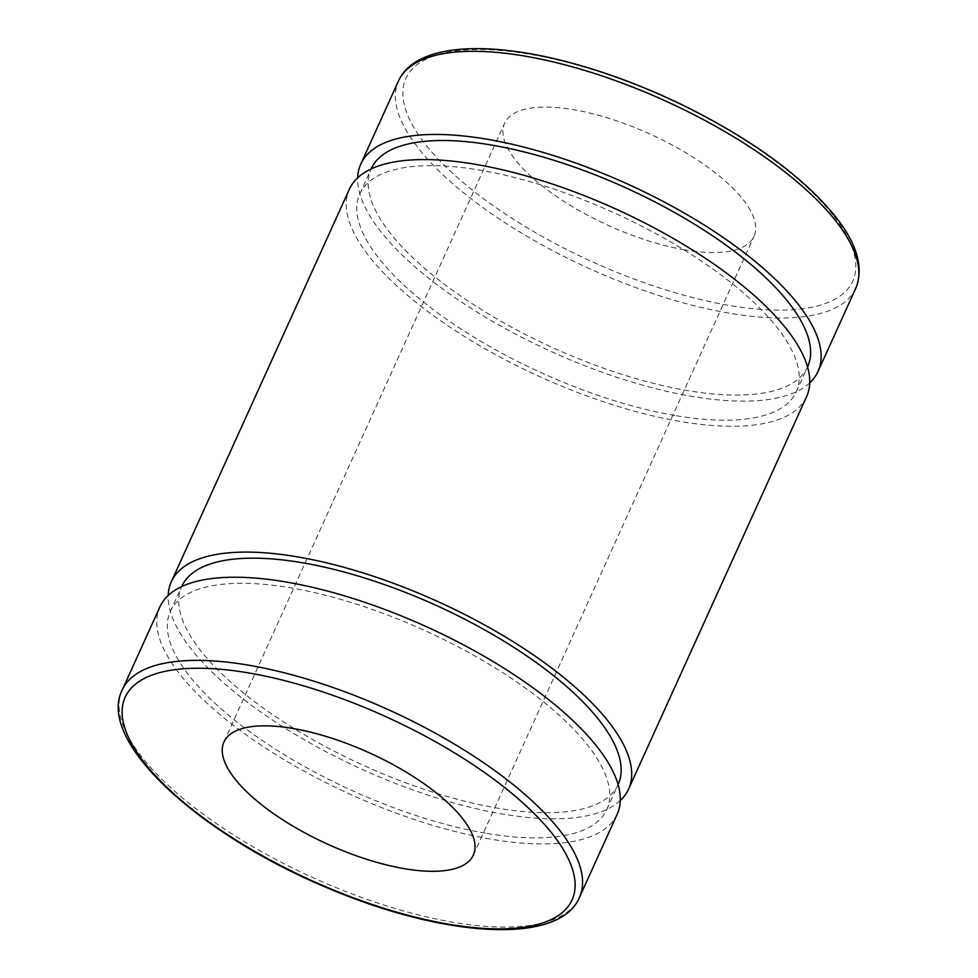 <?xml version="1.0" encoding="UTF-8"?>
<svg xmlns="http://www.w3.org/2000/svg" width="978" height="978" viewBox="0 0 978 978"><rect width="100%" height="100%" fill="white"/><g stroke="black" fill="none" stroke-linecap="round" stroke-linejoin="round"><path stroke-width="0.73" stroke-dasharray="4.89 3.67" d="M809.723 382.887A251.04 92.042 24.4 0 1 690.786 396.188A251.04 92.042 24.4 0 1 357.667 177.825M684.612 249.842A136.932 50.208 24.4 0 1 553.67 194.488A136.932 50.208 24.4 0 1 504.599 123.24A136.932 50.208 24.4 0 1 650.052 134.084A136.932 50.208 24.4 0 1 754.001 236.383A136.932 50.208 24.4 0 1 684.612 249.842M617.155 814.283A251.04 92.042 24.4 0 1 489.929 838.977A251.04 92.042 24.4 0 1 249.867 737.485A251.04 92.042 24.4 0 1 159.915 606.873M485.32 833.146A239.622 87.861 24.4 0 1 256.175 736.263A239.622 87.861 24.4 0 1 170.306 611.592A239.622 87.861 24.4 0 1 424.831 630.565A239.622 87.861 24.4 0 1 606.763 809.576A239.622 87.861 24.4 0 1 485.32 833.146M618.169 784.442A239.622 87.861 24.4 0 1 496.726 807.999A239.622 87.861 24.4 0 1 267.581 711.128A239.622 87.861 24.4 0 1 181.712 586.458M620.272 800.542A251.04 92.042 24.4 0 1 501.335 813.843A251.04 92.042 24.4 0 1 168.204 595.48M806.605 396.628A251.04 92.042 24.4 0 1 679.392 421.322A251.04 92.042 24.4 0 1 439.33 319.83A251.04 92.042 24.4 0 1 349.378 189.219M674.783 415.479A239.622 87.861 24.4 0 1 445.638 318.608A239.622 87.861 24.4 0 1 359.77 193.937A239.622 87.861 24.4 0 1 614.294 212.911A239.622 87.861 24.4 0 1 796.214 391.921A239.622 87.861 24.4 0 1 674.783 415.479M807.62 366.787A239.622 87.861 24.4 0 1 686.177 390.344A239.622 87.861 24.4 0 1 457.032 293.473A239.622 87.861 24.4 0 1 371.175 168.803M832.975 215.001A245.331 89.952 -155.6 0 0 441.665 53.558A245.331 89.952 -155.6 0 0 613.292 270.882A245.331 89.952 -155.6 0 0 832.975 215.001M855.726 288.351A251.04 92.042 24.4 0 1 728.5 313.046A251.04 92.042 24.4 0 1 488.45 211.554A251.04 92.042 24.4 0 1 398.498 80.942M122.201 690.016A251.04 92.042 -155.6 0 0 212.153 820.64A251.04 92.042 -155.6 0 0 452.215 922.12A251.04 92.042 -155.6 0 0 579.441 897.437M606.763 809.576L618.096 784.588M170.306 611.592L181.651 586.604M796.214 391.921L807.559 366.933M359.77 193.937L371.102 168.949M473.328 855.127L754.001 236.383M223.925 741.996L504.599 123.24"/><path stroke-width="1.47" d="M357.667 177.825A251.04 92.042 24.4 0 1 360.784 164.084A251.04 92.042 24.4 0 1 627.424 183.962A251.04 92.042 24.4 0 1 818.011 371.493A251.04 92.042 24.4 0 1 809.723 382.887M122.201 690.016L159.915 606.873A251.04 92.042 24.4 0 1 426.567 626.751A251.04 92.042 24.4 0 1 617.155 814.283L579.441 897.437A251.04 92.042 -155.6 0 0 559.22 829.723A251.04 92.042 -155.6 0 0 317.569 682.351A251.04 92.042 -155.6 0 0 122.201 690.016C96.26 741.128 199.573 835.053 328.889 888.513C445.186 937.816 559.453 945.225 579.441 897.437M403.938 868.598A136.932 50.208 24.4 0 1 272.996 813.244A136.932 50.208 24.4 0 1 223.925 741.996A136.932 50.208 24.4 0 1 369.366 752.84A136.932 50.208 24.4 0 1 473.328 855.127A136.932 50.208 24.4 0 1 403.938 868.598M181.651 586.604L181.712 586.458A239.622 87.861 24.4 0 1 436.237 605.431A239.622 87.861 24.4 0 1 618.169 784.442L618.096 784.588M168.204 595.48A251.04 92.042 24.4 0 1 171.321 581.739A251.04 92.042 24.4 0 1 437.961 601.617A251.04 92.042 24.4 0 1 628.561 789.148A251.04 92.042 24.4 0 1 620.272 800.542M171.321 581.739L349.378 189.219A251.04 92.042 24.4 0 1 616.018 209.096A251.04 92.042 24.4 0 1 806.605 396.628L628.561 789.148M371.102 168.949L371.175 168.803A239.622 87.861 24.4 0 1 625.688 187.776A239.622 87.861 24.4 0 1 807.62 366.787L807.559 366.933M835.518 220.649A251.04 92.042 24.4 0 1 855.726 288.351C864.026 267.996 857.205 243.974 835.261 216.297C802.681 176.48 752.253 139.622 683.989 105.697C644.71 86.59 605.565 71.932 566.592 61.724C482.032 39.646 414.476 45.147 398.498 80.942A251.04 92.042 24.4 0 1 593.854 73.264A251.04 92.042 24.4 0 1 835.518 220.649M552.289 833.745A245.331 89.952 24.4 0 1 332.606 889.638A245.331 89.952 24.4 0 1 160.979 672.302A245.331 89.952 24.4 0 1 552.289 833.745M818.011 371.493L855.726 288.351M360.784 164.084L398.498 80.942"/></g></svg>
